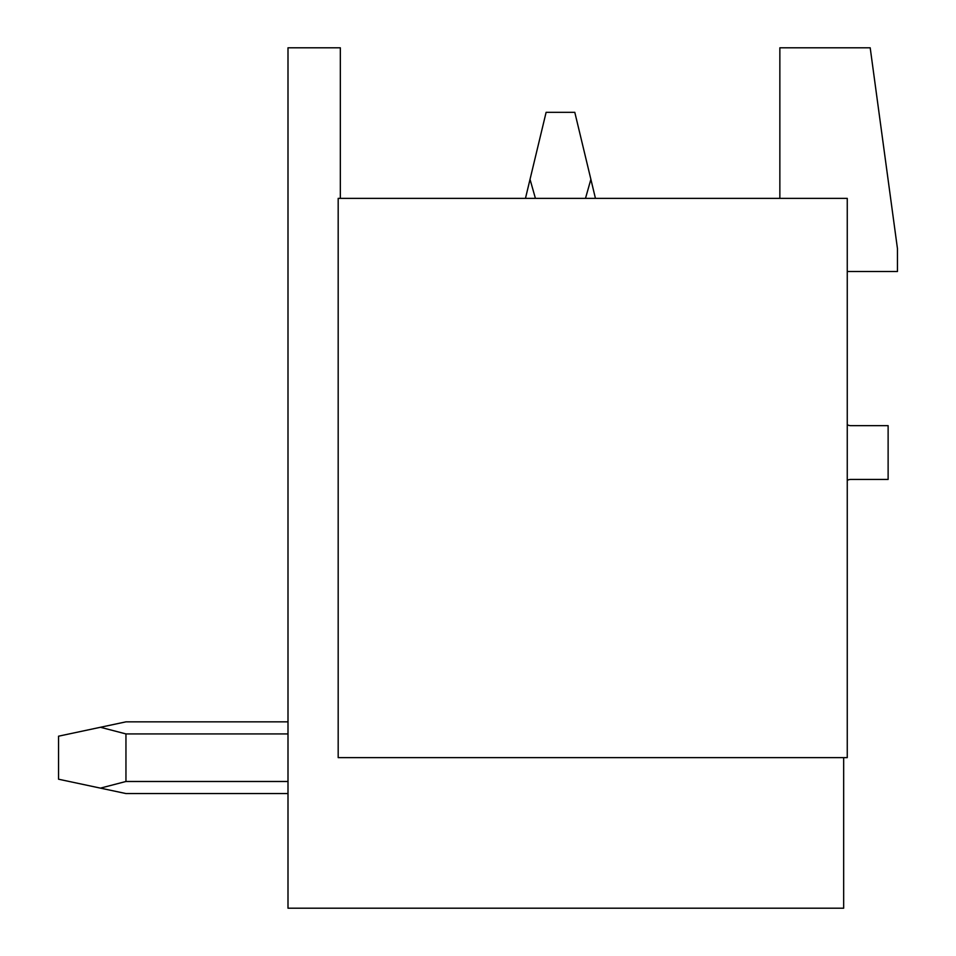 <?xml version="1.0" encoding="UTF-8"?>
<svg xmlns="http://www.w3.org/2000/svg" width="956" height="956" viewBox="0 0 956 956"><rect width="100%" height="100%" fill="white"/><g stroke="black" fill="none" stroke-linecap="round" stroke-linejoin="round"><path stroke-width="1.43" d="M338.185 757.63L847.255 757.63L847.255 198.37L338.185 198.37L338.185 757.63M843.67 757.63L843.67 908.2L287.995 908.2L287.995 47.8L340.336 47.8L340.336 198.37M779.857 198.37L779.857 47.8L870.199 47.8L897.445 248.56L897.445 271.504L847.255 271.504M847.255 480.39A7.17 7.17 0 0 1 850.84 479.434L888.124 479.434L888.124 425.659L850.84 425.659A7.17 7.17 0 0 1 847.255 424.703M595.445 198.37L590.88 179.334L585.49 198.37M590.88 179.334L574.795 112.33L546.115 112.33L530.03 179.334L535.42 198.37M525.465 198.37L530.03 179.334M287.995 721.852L125.953 721.852L100.428 727.277L125.953 733.921L287.995 733.921M287.995 793.552L125.953 793.552L100.428 788.126L125.953 781.482L287.995 781.482M125.953 733.921L125.953 781.482M100.428 727.277L58.555 736.192L58.555 779.212L100.428 788.126"/></g></svg>
